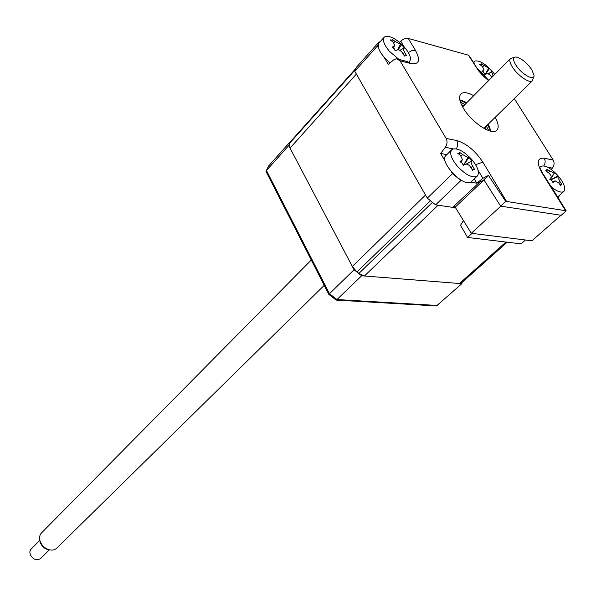 <?xml version="1.0" encoding="UTF-8"?>
<svg xmlns="http://www.w3.org/2000/svg" width="596" height="596" viewBox="0 0 596 596"><rect width="100%" height="100%" fill="white"/><g stroke="black" fill="none" stroke-linecap="round" stroke-linejoin="round"><path stroke-width="0.89" d="M466.899 102.572L459.807 99.808M495.216 117.323C498.524 123.528 499.046 127.849 496.788 130.286C492.05 135.836 471.719 122.59 463.457 108.36C459.397 101.417 458.548 96.597 460.917 93.907C463.405 91.806 467.674 92.395 473.723 95.673M462.258 180.759L460.902 180.528L435.602 204.875L452.692 207.341L479.303 182.436C481.33 181.095 482.581 180.543 483.065 180.767M399.454 42.301L400.736 41.131C403.388 38.896 405.891 37.995 408.238 38.412L415.367 50.235C420.761 60.36 419.204 64.785 410.711 63.519L400.013 60.755L446.113 138.399L456.745 140.552C466.489 143.494 475.198 150.691 482.857 162.149L506.57 201.47L505.713 201.433L500.61 206.127L483.87 179.783L488.452 175.44L482.902 178.286L476.837 183.21L474.289 178.927M505.713 201.433L488.452 175.44M491.022 131.239L488.303 124.117M409.288 62.029L409.951 60.911M400.013 60.755L396.303 58.721L393.636 59.905L388.264 64.346L384.025 57.127M378.348 47.471L377.447 45.937L379.138 41.824L379.875 42.025M488.571 80.654L483.267 76.02L478.536 70.768L468.434 55.182L469.804 56.627L476.152 66.782M506.57 201.47L565.597 210.701L542.226 173.294C536.333 162.678 537.003 157.664 544.237 158.238L553.17 160.041C554.585 162.738 554.325 165.435 552.38 168.132L551.263 169.488M540.885 166.463L539.574 167.469L542.852 173.511M553.17 160.041L514.281 98.593M468.434 55.182L408.238 38.412M446.806 154.625L440.638 153.463L445.301 147.316C447.291 144.314 447.559 141.341 446.113 138.399M460.902 180.528L452.498 173.645L427.302 198.148L354.791 71.282L356.594 67.08L379.138 41.824M452.498 173.645L451.492 171.939M445.242 161.292L440.638 153.463M377.447 45.937L354.791 71.282M466.43 102.318L466.705 102.765L466.43 102.318M559.1 195.674L558.884 197.023L558.132 197.693M558.884 197.023L557.744 196.829M551.173 186.541L566.2 210.88L565.597 210.701M566.2 210.88L561.179 215.29L500.61 206.127M476.837 183.21L470.669 182.175M435.602 204.875L427.302 198.148M462.943 101.424L462.198 100.441M460.38 101.946L464.887 104.613M486.254 126.129L488.891 130.658M459.866 100.091L466.236 103.242M487.625 124.78L490.739 131.18M471.294 233.297L500.811 206.156L561 215.26L531.923 240.799L471.294 233.297L454.465 206.007M455.165 207.214L481.777 181.996L481.263 181.139M483.959 179.925L481.777 181.996M525.478 240.002L521.105 243.861L467.562 237.454L471.987 233.386M463.435 220.587L460.514 225.281L467.562 237.454M289.082 144.679L288.717 145.595L354.069 269.787L329.469 293.709L336.964 299.55L336.159 300.086L436.458 305.949L461.833 283.689L462.183 282.318M288.717 145.595L266.442 170.508L329.469 293.709L328.836 294.379L336.159 300.086M291.101 140.991L290.595 141.557M290.937 140.961L268.759 165.807L265.965 171.387L328.836 294.379M354.069 269.787L361.668 275.769L461.833 283.689M361.668 275.769L336.964 299.55L437.389 305.472M268.446 166.254L268.759 165.807M463.256 106.259L462.004 105.768M485.092 129.012L484.608 127.753M463.71 105.805L461.378 104.479M486.366 129.637L485.062 127.306M392.041 40.096L392.25 39.343L395.133 41.452L401.533 44.722L404.505 48.112L403.552 48.179C402.911 48.552 403.283 49.93 404.669 52.329L406.427 55.532L404.989 54.929L404.46 56.098L402.516 52.94C400.78 50.578 399.037 49.572 397.279 49.93L395.111 50.727L394.194 48.693L392.093 47.285L394.694 45.393L392.958 42.025L390.246 39.872L392.041 40.096M408.938 61.835L409.623 61.321C411.583 58.408 409.847 53.677 404.416 47.136C397.227 39.537 390.991 35.931 385.724 36.319L384.211 37.175C382.282 40.051 384.018 44.752 389.412 51.286L398.903 59.399M384.129 37.265L378.944 43.068C376.828 47.904 380.539 54.497 390.067 62.856M398.091 49.818L401.533 44.722M459.442 153.269L459.546 152.285L462.608 154.558L467.897 157.426L468.97 157.396L472.121 161.009L471.339 161.374C470.751 161.933 471.205 163.52 472.71 166.135L474.565 169.51L473.313 168.996L472.702 170.449L470.669 167.148C469 164.839 467.309 163.848 465.595 164.191L463.204 165.345L462.205 163.133L460.015 161.687L462.459 159.572L460.544 155.534L457.646 153.172L459.442 153.269M452.692 149.089L451.783 149.693C449.324 153.068 451.202 158.596 457.423 166.269C465.215 174.479 471.607 177.899 476.599 176.528L477.307 176.043C479.81 172.609 477.932 167.059 471.667 159.378C464.098 151.369 457.773 147.942 452.692 149.089M451.679 149.797L445.994 155.422C438.567 161.002 462.861 187.33 470.706 182.16L471.525 181.564M463.658 165.152L468.97 157.396M466.027 164.101L471.086 161.531M355.946 68.361L290.163 142.042L289.321 143.591L290.036 148.099L352.325 266.486L356.952 271.97L430.454 200.77L432.428 202.372L358.852 273.46L364.424 275.993L459.494 283.51L461.423 282.996L507.181 242.2M364.424 275.993L438.097 205.24L455.493 207.743M289.82 142.541L355.402 69.605L289.321 143.591M290.036 148.099L356.393 74.083L425.522 195.041L352.325 266.486M461.803 100.314L462.503 101.208M356.952 271.97L358.852 273.46M547.128 170.56L546.793 169.391L554.176 173.198L554.585 172.713L557.737 175.872L557.618 176.647L559.897 181.46L561.804 184.455L561.104 184.179L560.821 185.885L558.825 183.017L555.032 180.811L552.999 182.607L551.814 180.536L549.81 179.411L551.091 177.466L551.114 175.969L549.452 173.503L545.772 170.791L547.128 170.56M556.105 173.652C549.192 167.141 544.073 164.787 540.743 166.575L540.393 166.954M551.553 187.129C557.253 191.614 561.35 193.052 563.838 191.45L564.293 190.936C565.783 186.95 563.086 181.221 556.217 173.764M557.64 196.889L558.154 196.516M550.868 179.813L557.737 175.872M550.361 179.567L554.585 172.713M491.849 77.338L490.031 75.007L488.266 73.859L487.007 73.71L484.846 74.642L483.922 72.734L481.993 71.453L484.027 69.777L482.224 66.372L479.631 64.361L481.173 64.517L481.203 63.757L489.405 68.518L492.229 71.662L491.625 71.818L493.13 76.042M494.71 74.44L491.648 70.574C484.891 63.548 479.385 60.352 475.124 60.986L473.634 62.751M485.472 74.358L489.405 68.518M488.146 73.822L491.32 72.138M531.669 69.464C526.462 62.334 521.224 58.177 515.957 56.985C512.776 57.156 512.739 59.853 515.845 65.061C521.455 74.195 534.679 81.585 534.046 75.327L531.669 69.464M533.621 76.914L532.437 80.758C529.837 83.857 517.671 75.588 512.418 67.072C509.811 62.863 509.163 60.002 510.481 58.483L514.177 57.454M311.268 260.02L41.526 532.913C39.664 534.88 39.135 537.458 39.939 540.639L40.215 541.488C41.884 545.541 44.752 548.268 48.842 549.668C52.031 550.533 54.631 550.063 56.65 548.253L324.217 285.342M50.444 550.011L47.784 549.631C44.201 548.409 41.675 546.018 40.215 542.464L39.641 539.216M39.843 540.259L30.575 549.668L29.815 551.889L30.195 554.489C33.033 559.495 36.46 560.873 40.476 558.631L49.393 549.817M452.692 207.341L479.303 182.436M483.043 180.797L482.551 180.752M483.572 180.29L478.834 182.525M415.367 50.235L412.03 50.504L408.349 52.53M410.711 63.519L407.001 61.5L398.739 59.354M404.14 46.823L400.736 41.131M475.496 66.491L488.795 80.43M552.38 168.132L547.515 167.185M544.237 158.238C545.571 160.711 545.429 163.282 543.798 165.934M542.226 173.294L543.485 174.509L551.069 186.637M456.745 140.552C458.108 143.211 457.959 145.983 456.305 148.866M482.857 162.149L475.578 164.682M453.31 148.873L445.301 147.316M482.902 178.286L478.104 170.277M403.097 53.841L404.669 52.329M393.189 47.822L394.001 46.183M393.74 42.8L395.133 41.452M397.659 49.833L400.341 44.462M465.998 164.101L471.339 161.374M471.011 167.662L472.71 166.135M460.894 162.067L461.878 160.302M461.028 155.988L462.608 154.558M463.546 165.181L467.897 157.426M505.944 242.05L459.494 283.51M550.972 179.873L557.618 176.647M558.579 182.704L559.897 181.46M552.79 181.974L554.444 181.177M549.922 179.433L550.972 177.69M548.424 172.654L549.81 171.335M550.346 179.56L554.176 173.198M482.738 66.834L483.937 65.709M485.218 74.47L488.541 68.376M488.057 73.792L491.536 71.863M491.648 77.033L492.974 75.789M482.767 71.803L483.557 70.343M460.604 100.374L459.926 100.359M268.565 166.06L266.121 170.97M392.332 39.917L391.796 41.057M403.358 48.298L399.864 50.377M404.796 55.041L404.088 55.458M394.552 45.698L393.449 48.008M459.643 153.12L459.024 154.252M471.406 181.668L477.307 176.043M473.082 169.108L472.188 169.562M462.258 159.937L461.043 162.157M539.857 167.394L540.654 166.656M558.065 196.598L563.838 191.45M560.955 184.246L560.024 184.685M554.66 180.99L552.76 181.899M473.418 62.409L474.222 61.574M481.345 64.39L480.875 65.284M483.892 70.03L482.902 71.885M510.407 58.557L462.615 106.915M39.977 541.719L39.939 540.639M47.784 549.631L48.842 549.668M532.437 80.758L483.952 128.393"/></g></svg>
